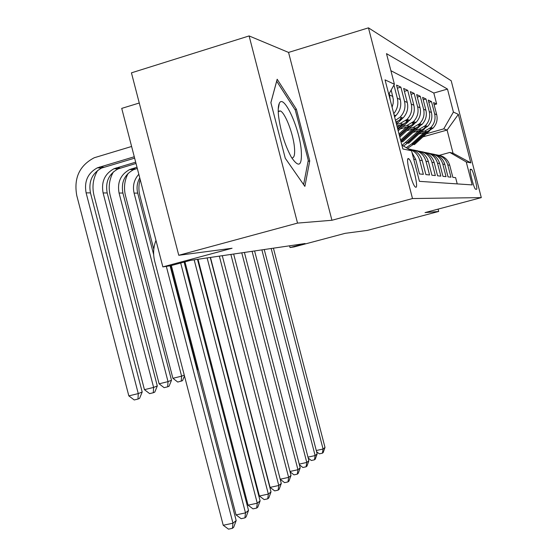 <?xml version="1.0" encoding="UTF-8"?>
<svg xmlns="http://www.w3.org/2000/svg" width="557" height="557" viewBox="0 0 557 557"><rect width="100%" height="100%" fill="white"/><g stroke="black" fill="none" stroke-linecap="round" stroke-linejoin="round"><path stroke-width="0.84" d="M415.807 187.263C418.836 188.05 412.354 161.467 408.887 158.863L408.413 158.592C405.245 157.276 411.72 184.221 415.237 186.95L415.807 187.263M139.264 103.01L121.725 108.385L162.853 266.9L170.658 265.71L190.501 260.37L305.083 243.527L290.023 247.538L294.18 246.904L345.18 233.327L367.432 230.396L438.7 211.465L438.094 209.119M249.111 35.933L131.438 72.842L178.762 255.287L297.529 223.099L331.93 220.266L412.493 198.543L368.462 27.85L288.554 52.428L249.111 35.933L297.529 223.099M412.493 198.543L481.297 197.624L451.198 80.744L368.462 27.85M413.726 159.191L415.752 159.532L419.463 173.937L423.355 174.334L419.713 160.2L422.269 160.625C420.229 154.045 415.863 150.202 409.165 149.074M422.269 160.625L425.875 174.592L429.538 174.968L425.994 161.251L428.41 161.655C426.432 155.292 422.206 151.553 415.717 150.446M428.41 161.655L431.905 175.211L435.351 175.566L431.919 162.247L434.195 162.63C432.281 156.454 428.18 152.827 421.893 151.741M434.195 162.63L437.586 175.796L440.845 176.13L437.51 163.187L439.661 163.542C437.802 157.561 433.826 154.031 427.727 152.966M439.661 163.542L442.961 176.346L446.039 176.666L442.794 164.071L444.827 164.412C443.031 158.599 439.167 155.173 433.242 154.122M444.827 164.412L448.037 176.868L450.954 177.168L447.8 164.907C445.934 158.982 441.959 155.591 435.873 154.728M418.843 134.021L426.961 131.724L432.949 128.221C436.577 124.357 437.83 119.846 436.702 114.7L433.576 102.565L436.646 104.013L434.133 104.73M420.89 132.148L424.796 131.041L430.839 127.504C434.509 123.598 435.776 119.045 434.634 113.837L431.473 101.569L428.827 102.335M431.473 101.569L428.242 100.044L431.452 112.514C432.608 117.799 431.327 122.429 427.602 126.397L421.461 129.997L412.995 132.399M406.819 130.693L415.661 128.18L421.962 124.476C425.785 120.396 427.101 115.633 425.91 110.202L422.61 97.391L426.021 99L423.229 99.807M400.281 128.89L409.527 126.258L415.995 122.449C419.922 118.244 421.273 113.35 420.048 107.759L416.65 94.579L420.263 96.284L417.311 97.141M396.932 125.966L403.031 124.225L409.687 120.298C413.719 115.967 415.111 110.927 413.844 105.176L410.349 91.606L414.171 93.409L411.045 94.321M395.936 122.122L402.989 118.014C407.139 113.558 408.566 108.357 407.264 102.432L403.658 88.452L407.724 90.366L404.403 91.334M394.558 116.782L395.874 115.591C400.149 110.989 401.618 105.635 400.274 99.515L396.556 85.103L400.873 87.136L397.35 88.166M471.389 169.391L470.491 169.237C468.806 168.437 473.722 188.12 475.476 189.185L476.52 189.31C478.122 189.846 473.255 170.491 471.535 169.467L470.219 169.704M401.869 145.119L411.546 150.752L419.435 181.345L472.176 184.91L466.258 161.948L449.819 152.437L439.299 155.354M411.546 150.752L402.864 148.97L385.04 79.86L394.405 84.274L386.502 53.639L447.487 89.071L453.412 112.061L458.341 114.38L470.832 162.881L466.258 161.948M396.542 124.455L400.33 123.376L403.031 124.225M402.697 126.676L406.972 125.457L409.527 126.258M409.103 128.604L413.252 127.428L415.661 128.18M415.16 130.422L419.184 129.287L421.461 129.997M436.646 104.013L433.819 93.04L390.903 70.697M389.273 93.395L390.255 100.093M392.1 107.243L393.158 103.442L393.333 99.508L391.174 90.004M393.945 85.089L397.35 98.297C398.638 103.985 397.44 109.109 393.757 113.663M400.873 87.136L404.521 101.29C405.837 107.292 404.396 112.549 400.198 117.067L395.484 120.347M407.724 90.366L411.261 104.096C412.542 109.917 411.136 115.02 407.056 119.4L400.33 123.376M414.171 93.409L417.611 106.742C418.85 112.396 417.485 117.353 413.517 121.6L406.972 125.457M420.263 96.284L423.605 109.242C424.81 114.735 423.48 119.546 419.616 123.682L413.252 127.428M426.021 99L429.273 111.602C430.443 116.949 429.148 121.628 425.381 125.645L419.184 129.287M457.227 183.901L455.619 177.648L452.848 177.363L449.722 165.234C447.981 159.587 444.228 156.245 438.463 155.215M449.819 152.437L453.043 153.21L447.083 130.06L443.748 128.869L453.412 112.061M422.944 136.862L447.083 130.06L458.341 114.38M426.328 133.784L443.748 128.869M162.853 266.9L232.067 248.255L178.762 255.287M481.297 197.624L425.04 212.593L438.7 211.465M289.577 245.804L290.023 247.538M433.819 93.04L447.487 89.071M430.505 153.607C436.779 154.477 440.872 157.965 442.794 164.071M424.831 152.423C431.299 153.3 435.525 156.886 437.51 163.187M418.836 151.17C425.506 152.054 429.872 155.744 431.919 162.247M412.472 149.847C419.365 150.731 423.877 154.533 425.994 161.251M408.239 148.823C414.116 150.467 417.938 154.254 419.713 160.2M415.752 159.532L412.041 152.653M394.405 84.274L388.765 94.3M453.043 153.21L470.832 162.881M331.93 220.266L288.554 52.428M285.261 158.244L304.874 186.393L309.748 160.896L296.394 109.221L277.17 79.24L270.876 102.627L285.261 158.244M294.98 109.632L296.394 109.221M308.084 161.363L309.748 160.896M271.175 248.513L323.074 449.026L325.003 447.438L273.424 248.178M325.003 447.438L323.192 452.528L322.419 453.175L319.349 453.851L316.578 451.671M316.285 450.529L323.074 449.026L322.419 453.175M424.156 132.517L411.567 143.964L406.297 147.696M432.329 128.013L431.076 129.468M429.99 130.456L414.394 144.632L413.329 144.381L427.393 131.591M407.494 148.392L413.329 144.381M426.14 131.953L412.653 144.221L411.567 143.964M430.088 129.14L431.348 127.678M301.205 149.708C299.13 126.982 283.513 93.291 279.301 103.379C278.201 105.691 277.936 109.82 278.514 115.765C280.533 131.167 284.801 144.966 291.318 157.171C299.005 168.472 302.305 165.986 301.205 149.708M291.757 157.916C294.235 158.16 295.113 154.498 294.402 146.937C293.142 133.589 285.33 113.259 280.477 110.968L278.222 111.142M270.89 102.69L276.683 81.19L295.335 110.189L308.293 160.305L303.6 184.562M261.881 249.877L315.13 455.563L317.156 453.899L264.248 249.529M317.156 453.899L315.29 459.128L314.475 459.803L311.328 460.493L308.216 458.049M307.979 457.144L315.13 455.563L314.475 459.803M252.091 251.318L306.768 462.449L308.898 460.695L254.591 250.949M308.898 460.695L306.97 466.07L306.113 466.787L302.89 467.49L299.394 464.768M299.22 464.113L306.768 462.449L306.113 466.787M241.773 252.836L297.946 469.711L300.195 467.859L244.405 252.446M300.195 467.859L298.197 473.394L297.299 474.146L293.992 474.863L290.079 471.835M289.981 471.459L297.946 469.711L297.299 474.146M230.87 254.438L288.63 477.384L291.005 475.427L233.655 254.027M291.005 475.427L288.944 481.123L287.99 481.916L284.599 482.654L280.22 479.285M280.206 479.215L288.63 477.384L287.99 481.916M418.599 130.811L402.168 145.293M427.052 126.209L425.764 127.713M424.88 128.521L408.664 143.281L407.543 143.017L422.025 129.83M403.491 146.059L407.543 143.017M420.688 130.22L406.826 142.85L405.684 142.578M424.719 127.365L426.014 125.861M412.737 129.008L400.58 140.113M421.482 124.315L420.166 125.854M419.546 126.418L402.62 141.861L401.437 141.582L416.358 127.964M401.047 141.931L401.437 141.582M414.944 128.382L400.866 141.234M419.7 123.71L418.363 125.262M419.066 125.492L420.396 123.946M223.211 358.59L223.733 358.464M223.998 361.611L224.694 362.168M406.54 127.107L399 134.007M415.606 122.31L414.248 123.898M414.018 124.114L399.801 137.106M408.873 126.446L399.306 135.191M399.501 135.936L410.384 125.986M413.712 121.67L412.347 123.271M413.085 123.515L414.45 121.92M210.393 363.429L211.263 363.22M210.567 364.104L211.73 365.016M399.982 125.095L397.329 127.525M408.281 121.544L398.178 130.811M402.453 124.385L397.656 128.785M397.858 129.572L404.069 123.884M407.383 119.511L405.976 121.161M406.763 121.419L408.163 119.776M219.34 256.129L278.779 485.488L281.292 483.42L222.285 255.698M281.292 483.42L279.154 489.29L278.145 490.132L274.671 490.884L270.068 487.375L210.469 257.431M270.068 487.375L278.779 485.488L278.145 490.132M402.133 118.808L396.459 124.134M396.118 122.819L397.385 121.656M400.058 119.198L401.5 117.506M197.101 369.945L197.484 369.792L170.491 265.738M153.788 249.244L139.863 195.577C138.505 190.174 138.602 184.82 140.176 179.5M197.227 370.447L197.484 369.792M207.127 257.926L268.342 494.08L271.008 491.887L210.247 257.466M271.008 491.887L268.787 497.944L267.722 498.835L264.15 499.601L259.395 496.009L198.02 259.263M259.395 496.009L268.342 494.08L267.722 498.835M395.561 115.898L394.621 117.012M139.765 177.92C137.092 182.668 136.409 187.73 137.704 193.119L153.669 254.619M138.818 174.264C134.049 179.612 132.475 185.892 134.084 193.105L181.603 376.177L184.256 375.112M184.458 375.891L182.536 380.668L177.76 382.06L172.914 378.3L125.478 195.577C123.577 187.751 124.476 180.336 128.173 173.324M172.914 378.3L181.603 376.177L181.227 381.211M194.17 259.834L257.271 503.194L260.105 500.868L197.484 259.346M260.105 500.868L257.8 507.121L256.659 508.075L252.989 508.854L248.074 505.164L184.973 261.86M248.074 505.164L257.271 503.194L256.659 508.075M137.307 168.444L133.485 169.718C124.503 174.633 120.973 182.411 122.902 193.042L171.5 380.236L168.026 381.629L167.685 386.802L164.12 387.672L159.107 383.808L110.223 195.577C108.197 187.173 109.256 179.263 113.412 171.862M136.994 167.232L129.711 169.523C120.667 174.48 117.116 182.313 119.066 193.028L168.026 381.629L159.107 383.808M171.5 380.236L169.07 386.231L167.685 386.802M180.691 263.008L245.498 512.886L248.513 510.407L184.109 262.089M248.513 510.407L246.117 516.875L244.906 517.885L241.132 518.685L236.036 514.891L171.347 265.529M236.036 514.891L245.498 512.886L244.906 517.885M136.019 163.473L118.035 168.917C108.81 173.986 105.189 182.007 107.188 192.966L157.297 385.945L153.614 387.421L153.293 392.741L149.631 393.625L144.437 389.663L94.022 195.57C91.863 186.574 93.096 178.177 97.719 170.386M135.678 162.178L114.025 168.708C104.73 173.819 101.089 181.895 103.101 192.945L153.614 387.421L144.437 389.663M157.297 385.945L154.776 392.128L153.293 392.741M166.327 266.371L232.965 523.204L236.175 520.565L170.08 265.8M236.175 520.565L233.675 527.263L232.387 528.335L228.502 529.15L223.218 525.258L154.7 261.226C152.924 254.089 153.342 247.141 155.974 240.38M223.218 525.258L232.965 523.204L232.387 528.335M134.272 156.761L97.329 167.838C87.769 173.116 84.03 181.457 86.112 192.861L138.268 393.59L128.827 395.888L76.775 195.57C73.635 178.136 79.456 165.526 94.23 157.756L131.605 146.477M134.634 158.153L101.604 168.061C92.114 173.297 88.396 181.568 90.464 192.882L142.195 392.01L138.268 393.59L137.99 399.056L134.223 399.968L128.827 395.888M142.195 392.01L139.563 398.408L137.99 399.056M424.796 131.041L426.961 131.724M434.634 113.837L436.702 114.7M389.719 95.115L392.831 96.417M397.35 98.297L400.274 99.515M404.521 101.29L407.264 102.432M411.261 104.096L413.844 105.176M417.611 106.742L420.048 107.759M423.605 109.242L425.91 110.202M429.273 111.602L431.452 112.514M447.8 164.907L449.722 165.234M137.704 193.119L134.084 193.105M135.63 168.938L131.87 168.736M122.902 193.042L119.066 193.028M120.242 168.11L116.246 167.894M107.188 192.966L103.101 192.945M103.867 167.225L99.606 166.996M90.464 192.882L86.112 192.861M407.808 159.163L408.887 158.863M430.839 127.504L432.949 128.221M425.381 125.645L427.602 126.397M419.616 123.682L421.962 124.476M413.517 121.6L415.995 122.449M407.056 119.4L409.687 120.298M400.198 117.067L402.989 118.014M394.098 114.986L395.874 115.591M470.205 169.829L471.535 169.467M278.228 109.088L279.301 103.379M278.228 111.637L280.477 110.968M133.485 169.718L129.711 169.523M118.035 168.917L114.025 168.708M101.604 168.061L97.329 167.838"/></g></svg>
